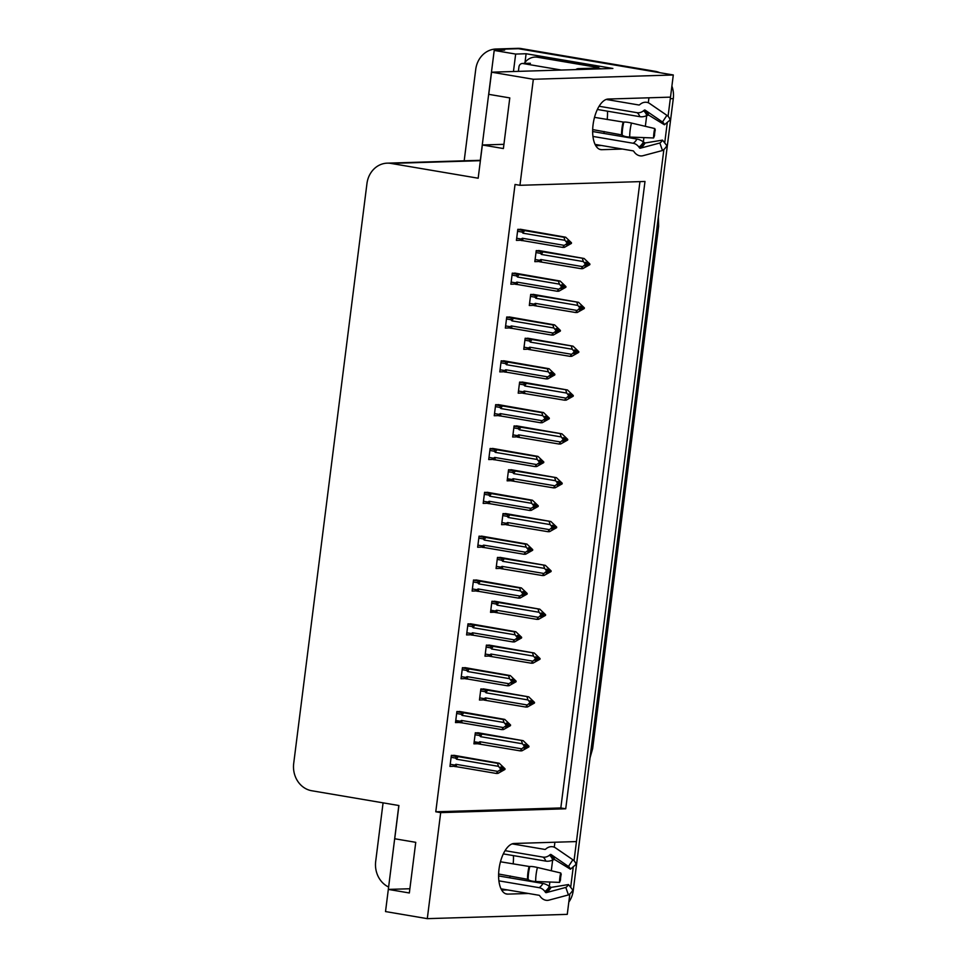 <?xml version="1.0" encoding="UTF-8"?>
<svg xmlns="http://www.w3.org/2000/svg" width="967" height="967" viewBox="0 0 967 967"><rect width="100%" height="100%" fill="white"/><g stroke="black" fill="none" stroke-linecap="round" stroke-linejoin="round"><path stroke-width="1.45" d="M510.322 876.005A25.613 11.761 -80.4 0 1 509.621 877.818M603.674 133.398A25.613 11.761 99.6 0 0 604.375 131.585M464.184 160.8L475.728 69.443A24.006 21.238 88.2 0 1 496.023 49.015L514.674 48.447A24.006 21.238 88.2 0 1 518.409 48.701L673.298 74.979L670.506 97.135L608.207 99.045A25.613 11.761 99.6 0 0 593.23 123.571A25.613 11.761 99.6 0 0 600.725 149.619A25.613 11.761 99.6 0 0 601.8 149.692L622.494 149.051M554.901 842.221L554.272 847.201M552.653 860.038L551.299 870.747M549.872 882.025L549.316 886.401M569.841 893.919L567.266 914.359L427.293 918.65L440.686 812.618L565.731 808.787L644.989 181.47L519.944 185.301L533.337 79.27L491.562 72.187L612.873 68.464L526.108 53.741L525.008 62.396M643.357 141.968L643.913 137.592M645.34 126.314L646.693 115.617M648.313 102.78L648.942 97.8M574.035 860.715L663.882 149.486L576.453 841.568L514.154 843.478A25.613 11.761 99.6 0 0 499.177 867.991A25.613 11.761 99.6 0 0 506.672 894.04A25.613 11.761 99.6 0 0 507.76 894.112L528.453 893.484M513.453 71.51L515.665 54.067L526.108 53.741M398.827 805.511L388.275 889.821M515.665 54.067L494.21 50.429L480.333 160.304M496.023 49.015A24.006 21.238 88.2 0 1 499.758 49.269L504.665 50.103L494.21 50.429M388.529 886.993A24.006 21.238 88.2 0 1 375.692 861.343L383.077 802.84M533.337 79.27L673.298 74.979M409.887 888.746L388.323 889.41L385.519 911.567L427.293 918.65M503.928 144.325L482.364 144.977L478.169 178.218L390.982 163.423A24.006 21.238 -91.8 0 0 387.247 163.157A24.006 21.238 -91.8 0 0 366.952 183.585L293.702 763.434A24.006 21.238 -91.8 0 0 311.725 790.74L398.912 805.535L394.717 838.764L415.75 842.33L409.343 892.976L388.323 889.41M491.562 72.187L488.758 94.343L509.79 97.909L503.396 148.543L482.364 144.977M519.944 185.301L515.036 184.467L435.779 811.784L440.686 812.618M435.779 811.784L560.824 807.953L639.949 181.627M560.824 807.953L565.731 808.787M489.737 492.723L484.588 492.324L483.186 503.408L486.691 503.299M478.665 580.393L473.516 580.007L472.114 591.079L475.619 590.97M473.129 624.223L467.968 623.836L466.577 634.92L470.083 634.811M467.593 668.064L462.431 667.677L461.029 678.749L464.535 678.641M462.045 711.893L456.895 711.507L455.493 722.591L458.999 722.482M484.201 536.552L479.052 536.165L477.65 547.237L481.155 547.141M495.273 448.881L490.124 448.495L488.722 459.567L492.227 459.458M500.809 405.04L495.66 404.653L494.258 415.737L497.763 415.629M506.357 361.211L501.196 360.824L499.794 371.896L503.299 371.787M511.894 317.369L506.732 316.983L505.342 328.067L508.847 327.958M517.43 273.54L512.28 273.153L510.878 284.225L514.384 284.117M522.966 229.699L517.816 229.312L516.414 240.384L519.92 240.287M456.509 755.735L451.359 755.348L449.957 766.42L453.463 766.323M508.158 513.985L503.009 513.598L501.607 524.682L505.112 524.573M497.086 601.655L491.925 601.269L490.535 612.353L494.04 612.244M491.55 645.497L486.389 645.11L484.999 656.182L488.504 656.073M486.002 689.326L480.853 688.939L479.451 700.023L482.956 699.915M502.622 557.826L497.473 557.439L496.071 568.511L499.576 568.403M513.695 470.155L508.545 469.757L507.143 480.841L510.649 480.732M519.231 426.314L514.081 425.927L512.679 436.999L516.185 436.891M524.767 382.473L519.617 382.086L518.215 393.17L521.721 393.061M530.315 338.643L525.154 338.257L523.763 349.329L527.269 349.22M535.851 294.802L530.69 294.415L529.3 305.499L532.805 305.391M541.387 250.973L536.238 250.586L534.836 261.658L538.341 261.549M480.466 733.167L475.317 732.781L473.915 743.853L477.42 743.756M595.732 145.666L601.462 145.485M607.179 119.509A25.613 11.761 99.6 0 0 607.469 111.181M513.429 855.602A25.613 11.761 -80.4 0 1 513.139 863.93M501.692 890.087L507.421 889.918M670.457 97.135A24.006 21.238 88.2 0 1 670.3 98.719L668.076 116.294M667.315 122.338L664.716 142.923M573.274 866.77L570.675 887.343M655.263 71.328L521.394 48.604A24.006 21.238 88.2 0 0 517.659 48.35L514.674 48.447A24.006 21.238 88.2 0 1 518.409 48.701L655.263 71.328A24.006 21.238 88.2 0 1 659.82 72.694M671.896 86.087A24.006 21.238 88.2 0 1 673.286 98.634L573.25 890.534A24.006 21.238 88.2 0 1 568.814 902.09M477.746 732.708L523.207 740.698L528.985 746.246L524.537 744.481L525.927 746.983L524.066 748.277L528.913 746.887L521.926 750.827L520.21 750.876L473.999 743.176M478.919 743.998L478.568 742.475L474.181 741.725M525.915 746.21L528.913 746.887M523.207 740.698L482.267 734.098L480.188 733.868L479.451 735.512L480.563 736.673L522.458 743.78L524.513 746.379L526 746.331M524.513 746.379L521.817 748.845L479.922 741.737L478.568 742.475M528.985 746.246L527.498 746.294M524.404 748.035L525.552 748.228M520.21 750.876L521.817 748.845M524.428 747.032L525.927 746.983M480.986 744.227A5.439 2.502 -80.4 0 1 479.922 741.737M482.267 734.098A5.439 2.502 99.6 0 0 480.563 736.673M522.458 743.78L521.491 740.746M525.891 746.186L527.474 746.451M527.414 746.935L528.925 746.729M525.975 746.524L527.438 746.766M453.789 755.275L499.25 763.265L505.028 768.813L503.517 769.019L502.078 767L500.58 767.049L502.042 768.898L500.471 769.599L501.97 769.551L500.108 770.844L504.955 769.454L497.969 773.395L496.252 773.443L457.028 766.795A5.439 2.502 -80.4 0 1 455.965 764.305L454.611 765.042L450.223 764.293M504.967 769.297L503.517 769.019M505.028 768.813L503.541 768.862M503.456 769.502L504.955 769.454M503.481 769.333L502.018 769.091M500.447 770.602L501.595 770.796M451.106 757.33L455.493 758.08L456.231 756.436L451.323 755.602M455.493 758.08L456.605 759.24A5.439 2.502 -80.4 0 1 458.31 756.665L456.231 756.436M456.605 759.24L498.501 766.347L497.534 763.314L458.31 756.665M499.25 763.265L497.534 763.314M498.501 766.347L500.555 768.946M502.042 768.898L501.97 769.551M457.028 766.795L454.538 766.493M454.961 766.565L454.611 765.042M496.252 773.443L497.86 771.412L455.965 764.305M500.471 769.599L497.86 771.412M483.282 688.867L528.744 696.856L534.521 702.405L530.085 700.64L531.548 702.501L529.602 704.435L534.449 703.057L527.462 706.986L525.746 707.046L484.032 700.084M484.455 700.156L484.116 698.633L479.729 697.896M531.451 702.38L534.449 703.057M528.744 696.856L487.803 690.257L485.736 690.027L484.987 691.671L486.099 692.831L527.994 699.939L530.049 702.55L531.548 702.501M530.049 702.55L527.353 705.003L485.47 697.896L484.116 698.633M534.521 702.405L533.035 702.453M529.94 704.194L531.088 704.399M525.746 707.046L527.353 705.003M529.964 703.19L531.463 703.142M486.522 700.386A5.439 2.502 -80.4 0 1 485.47 697.896M487.803 690.257A5.439 2.502 99.6 0 0 486.099 692.831M527.994 699.939L527.027 696.917M531.427 702.344L533.01 702.622M532.95 703.106L534.461 702.888M531.524 702.683L532.974 702.936M488.818 645.037L534.28 653.027L540.07 658.575L535.621 656.811L537.084 658.66L535.138 660.606L539.985 659.216L532.998 663.157L531.282 663.205L489.568 656.255M489.991 656.327L489.653 654.804L485.265 654.055M540.07 658.575L536.963 658.515L539.985 659.216M534.28 653.027L493.339 646.415L491.272 646.198L490.535 647.842L491.647 648.99L533.542 656.109L535.585 658.708L537.084 658.66M535.585 658.708L532.902 661.174L491.006 654.055L489.653 654.804M535.488 660.364L536.625 660.558M531.282 663.205L532.902 661.174M535.513 659.361L536.999 659.313M492.058 656.545A5.439 2.502 -80.4 0 1 491.006 654.055M493.339 646.415A5.439 2.502 99.6 0 0 491.647 648.99M533.542 656.109L532.563 653.076M538.486 659.264L540.009 659.059M537.06 658.853L538.51 659.095M494.355 601.196L539.816 609.186L545.606 614.734L541.157 612.969L542.62 614.831L540.674 616.765L545.521 615.387L538.534 619.315L536.818 619.363L490.62 611.664M495.527 612.486L495.189 610.963L490.801 610.213M542.523 614.71L545.521 615.387M539.816 609.186L498.875 602.586L496.808 602.356L496.071 604L497.183 605.161L539.078 612.268L541.121 614.867L542.62 614.831M541.121 614.867L538.438 617.333L496.542 610.225L495.189 610.963M545.606 614.734L544.107 614.782M541.024 616.523L542.173 616.716M536.818 619.363L538.438 617.333M541.049 615.52L542.535 615.471M497.606 612.715A5.439 2.502 -80.4 0 1 496.542 610.225M498.875 602.586A5.439 2.502 99.6 0 0 497.183 605.161M539.078 612.268L538.099 609.234M542.499 614.674L544.095 614.952M544.034 615.423L545.545 615.217M542.596 615.012L544.046 615.266M459.325 711.434L504.786 719.424L510.564 724.972L509.053 725.19L507.615 723.159L506.116 723.207L507.59 725.069L506.092 725.105L506.007 725.758L507.506 725.709L505.644 727.003L510.491 725.625L503.505 729.553L501.788 729.614L462.564 722.953A5.439 2.502 -80.4 0 1 461.501 720.463L460.159 721.201L455.771 720.463M507.47 724.912L509.053 725.19M510.564 724.972L509.077 725.02M508.993 725.673L510.491 725.625M509.017 725.504L507.566 725.25M507.494 724.948L510.503 725.455M505.983 726.761L507.131 726.966M456.642 713.501L461.029 714.238L461.779 712.594L456.859 711.76M461.029 714.238L462.141 715.399A5.439 2.502 -80.4 0 1 463.846 712.824L461.779 712.594M462.141 715.399L504.037 722.506L503.07 719.484L463.846 712.824M504.786 719.424L503.07 719.484M504.037 722.506L506.092 725.105M507.59 725.069L507.506 725.709M462.564 722.953L455.59 721.902M460.497 722.724L460.159 721.201M501.788 729.614L503.396 727.571L461.501 720.463M506.007 725.758L503.396 727.571M464.861 667.605L510.322 675.595L516.112 681.143L514.589 681.348L513.151 679.33L511.664 679.378L513.126 681.227L511.628 681.276L511.543 681.928L513.042 681.88L511.18 683.173L516.027 681.783L509.041 685.724L507.324 685.772L468.101 679.112A5.439 2.502 -80.4 0 1 467.049 676.622L465.695 677.371L461.307 676.622M513.006 681.082L514.589 681.348M516.112 681.143L514.613 681.179M514.529 681.832L516.027 681.783M514.553 681.662L513.102 681.421M513.03 681.106L516.052 681.614M511.531 682.932L512.667 683.125M462.19 669.66L466.565 670.409L467.315 668.765L462.407 667.931M466.565 670.409L467.69 671.557A5.439 2.502 -80.4 0 1 469.382 668.983L467.315 668.765M467.69 671.557L509.573 678.677L508.606 675.643L469.382 668.983M510.322 675.595L508.606 675.643M509.573 678.677L511.628 681.276M513.126 681.227L513.042 681.88M468.101 679.112L465.611 678.822M466.034 678.894L465.695 677.371M507.324 685.772L508.944 683.729L467.049 676.622M511.543 681.928L508.944 683.729M470.397 623.763L515.858 631.753L521.648 637.301L520.137 637.519L518.687 635.488L517.2 635.537L518.663 637.398L517.164 637.434L517.091 638.087L518.578 638.039L516.716 639.332L521.564 637.954L514.577 641.883L512.861 641.931L473.649 635.283A5.439 2.502 -80.4 0 1 472.585 632.793L471.231 633.53L466.843 632.781M521.588 637.785L520.137 637.519M521.648 637.301L520.149 637.35M520.077 637.99L521.564 637.954M520.089 637.833L518.638 637.579M517.067 639.09L518.215 639.284M467.726 625.818L472.114 626.568L472.851 624.924L467.943 624.09M472.114 626.568L473.226 627.728A5.439 2.502 -80.4 0 1 474.918 625.153L472.851 624.924M473.226 627.728L515.121 634.836L514.142 631.802L474.918 625.153M515.858 631.753L514.142 631.802M515.121 634.836L517.164 637.434M518.663 637.398L518.578 638.039M473.649 635.283L471.147 634.981M471.57 635.053L471.231 633.53M512.861 641.931L514.48 639.9L472.585 632.793M517.091 638.087L514.48 639.9M475.933 579.922L521.394 587.924L527.184 593.46L525.673 593.678L524.223 591.659L522.736 591.695L524.199 593.557L522.712 593.605L522.627 594.246L524.114 594.209L522.253 595.503L527.1 594.113L520.113 598.041L518.397 598.102L479.185 591.441A5.439 2.502 -80.4 0 1 478.121 588.951L476.767 589.689L472.38 588.951M524.078 593.412L525.673 593.678M527.184 593.46L525.685 593.508M525.613 594.161L527.1 594.113M525.625 593.992L524.174 593.75M524.102 593.436L527.124 593.943M522.603 595.261L523.751 595.454M473.262 581.989L477.65 582.726L478.387 581.094L473.479 580.26M477.65 582.726L478.762 583.887A5.439 2.502 -80.4 0 1 480.466 581.312L478.387 581.094M478.762 583.887L520.657 590.994L519.678 587.972L480.466 581.312M521.394 587.924L519.678 587.972M520.657 590.994L522.712 593.605M524.199 593.557L524.114 594.209M479.185 591.441L476.683 591.151M477.106 591.224L476.767 589.689M518.397 598.102L520.016 596.059L478.121 588.951M522.627 594.246L520.016 596.059M594.512 117.358L623.812 122.144A8.8 1.318 14.1 0 1 631.463 123.051L654.768 128.538L655.263 129.892A10.975 5.04 -80.4 0 0 654.732 132.709A10.975 5.04 -80.4 0 0 654.55 135.513L653.583 137.967A18.409 8.449 -80.4 0 1 653.885 133.265A18.409 8.449 -80.4 0 1 654.768 128.538M599.105 106.249L636.999 112.68A8.8 7.712 -59.9 0 0 643.442 110.842L644.276 110.178A0.798 0.701 120.1 0 1 645.11 110.105L662.504 122.023L666.904 115.351L649.51 103.433A8.8 7.712 -59.9 0 0 649.087 103.155A8.8 7.712 -59.9 0 0 640.347 104.17L639.513 104.835A0.798 0.701 120.1 0 1 638.933 105.004L606.2 99.444M595.068 144.397L633.143 150.864A0.798 0.665 60.8 0 1 633.663 151.203L634.292 152.085A8.8 7.337 -119.2 0 0 642.91 155.723L662.468 150.514L659.857 142.995L640.299 148.217A0.798 0.665 60.8 0 1 639.513 147.878L638.873 147.008A8.8 7.337 -119.2 0 0 633.143 143.249L592.94 136.432M653.583 137.967L629.698 137.06A8.8 2.708 180 0 1 622.192 134.981L592.674 129.59M662.504 122.023A10.975 5.04 -80.4 0 1 662.685 122.144A10.975 5.04 -80.4 0 1 664.438 124.767L648.639 115.085L646.79 115.569A8.8 6.02 160.7 0 1 639.828 116.669L597.376 109.464M592.65 131.524L636.999 139.055A8.8 4.992 30.5 0 1 643.442 142.04L645.11 142.983L662.504 140.118A10.975 5.04 -80.4 0 1 659.857 142.995M666.904 115.351A18.409 8.449 -80.4 0 1 667.206 115.544A18.409 8.449 -80.4 0 1 670.155 119.944L664.438 124.767M662.504 140.118L666.904 145.679A18.409 8.449 -80.4 0 1 662.468 150.514M601.377 68.814L596.977 68.077L578.326 68.645A16.004 7.349 99.6 0 0 575.752 69.6M541.351 57.138A16.004 14.154 -91.8 0 0 538.861 56.968L535.138 57.077A16.004 14.154 88.2 0 1 537.628 57.258L595.092 67.001L598.827 66.892L541.351 57.138L537.628 57.258M524.259 63.435A16.004 14.154 88.2 0 1 535.138 57.077M598.597 68.343A16.004 14.154 88.2 0 1 598.827 66.892M594.91 68.137A16.004 14.154 88.2 0 1 595.092 67.001M500.471 861.778L529.771 866.577A8.8 1.318 14.1 0 1 537.422 867.484L560.727 872.971L561.223 874.325A10.975 5.04 -80.4 0 0 560.691 877.142A10.975 5.04 -80.4 0 0 560.509 879.946L559.542 882.388A18.409 8.449 -80.4 0 1 559.845 877.685A18.409 8.449 -80.4 0 1 560.727 872.971M505.064 850.67L542.958 857.1A8.8 7.712 -59.9 0 0 549.401 855.275L550.235 854.598A0.798 0.701 120.1 0 1 551.069 854.538L568.463 866.456L572.863 859.772L555.469 847.866A8.8 7.712 -59.9 0 0 555.046 847.588A8.8 7.712 -59.9 0 0 546.307 848.591L545.473 849.268A0.798 0.701 120.1 0 1 544.892 849.425L512.159 843.877M501.015 888.83L539.09 895.285A0.798 0.665 60.8 0 1 539.622 895.635L540.251 896.506A8.8 7.337 -119.2 0 0 548.869 900.156L568.427 894.934L565.804 887.428L546.258 892.638A0.798 0.665 60.8 0 1 545.473 892.311L544.832 891.429A8.8 7.337 -119.2 0 0 539.09 887.67L498.899 880.852M559.542 882.388L535.658 881.493A8.8 2.708 180 0 1 528.151 879.414L498.634 874.023M568.463 866.456A10.975 5.04 -80.4 0 1 568.632 866.565A10.975 5.04 -80.4 0 1 570.397 869.188L554.587 859.518L552.749 859.989A8.8 6.02 160.7 0 1 545.787 861.101L503.336 853.897M498.597 875.945L542.958 883.475A8.8 4.992 30.5 0 1 549.401 886.461L551.069 887.404L568.463 884.551A10.975 5.04 -80.4 0 1 565.804 887.428M572.863 859.772A18.409 8.449 -80.4 0 1 573.165 859.965A18.409 8.449 -80.4 0 1 576.114 864.365L570.397 869.188M568.463 884.551L572.863 890.111A18.409 8.449 -80.4 0 1 568.427 894.934M518.385 71.365L518.953 66.892A4.001 3.542 88.2 0 1 522.954 63.532L561.331 70.047M499.903 557.355L545.352 565.357L551.142 570.893L546.693 569.128L548.156 570.989L546.21 572.935L551.057 571.545L544.07 575.474L542.366 575.534L500.64 568.584M501.063 568.656L500.725 567.121L496.337 566.384M548.059 570.868L551.057 571.545M545.352 565.357L504.423 558.745L502.344 558.527L501.607 560.159L502.719 561.319L544.614 568.427L546.669 571.038L548.156 570.989M546.669 571.038L543.974 573.491L502.078 566.384L500.725 567.121M551.142 570.893L549.643 570.941M546.56 572.694L547.709 572.887M542.366 575.534L543.974 573.491M546.585 571.678L548.071 571.642M503.142 568.874A5.439 2.502 -80.4 0 1 502.078 566.384M504.423 558.745A5.439 2.502 99.6 0 0 502.719 561.319M544.614 568.427L543.635 565.405M548.035 570.844L549.631 571.11M549.57 571.594L551.081 571.376M548.132 571.183L549.582 571.424M505.439 513.525L550.888 521.515L556.678 527.063L552.23 525.299L553.692 527.148L551.746 529.094L556.593 527.704L549.607 531.645L547.902 531.693L506.176 524.743M506.599 524.815L506.261 523.292L501.873 522.543M553.595 527.027L556.593 527.704M550.888 521.515L509.96 514.915L507.88 514.686L507.143 516.33L508.255 517.49L550.15 524.597L552.205 527.196L553.692 527.148M552.205 527.196L549.51 529.662L507.615 522.555L506.261 523.292M556.678 527.063L555.191 527.112M552.097 528.852L553.245 529.046M547.902 531.693L549.51 529.662M552.121 527.849L553.607 527.801M508.678 525.045A5.439 2.502 -80.4 0 1 507.615 522.555M509.96 514.915A5.439 2.502 99.6 0 0 508.255 517.49M550.15 524.597L549.183 521.564M553.571 527.003L555.167 527.269M555.106 527.752L556.617 527.547M553.668 527.341L555.131 527.595M510.975 469.684L556.424 477.674L562.214 483.222L557.766 481.457L559.156 483.959L557.294 485.253L562.129 483.875L555.155 487.803L553.438 487.864L507.228 480.152M512.135 480.974L511.797 479.451L507.409 478.713M559.131 483.198L562.129 483.875M556.424 477.674L515.496 471.074L513.417 470.844L512.679 472.488L513.791 473.649L555.687 480.756L557.741 483.367L559.228 483.319M557.741 483.367L555.046 485.821L513.151 478.713L511.797 479.451M562.214 483.222L560.727 483.27M557.633 485.023L558.781 485.216M553.438 487.864L555.046 485.821M557.657 484.008L559.156 483.959M514.214 481.203A5.439 2.502 -80.4 0 1 513.151 478.713M515.496 471.074A5.439 2.502 99.6 0 0 513.791 473.649M555.687 480.756L554.72 477.734M559.119 483.162L560.703 483.44M560.642 483.923L562.153 483.705M559.204 483.512L560.667 483.754M481.481 536.093L526.93 544.083L532.72 549.631L531.209 549.836L529.771 547.818L528.272 547.866L529.735 549.715L528.248 549.764L528.163 550.416L529.65 550.368L527.789 551.661L532.636 550.271L525.649 554.212L523.945 554.26L484.721 547.612A5.439 2.502 -80.4 0 1 483.657 545.122L482.303 545.859L477.916 545.11M529.614 549.57L531.209 549.836M532.72 549.631L531.234 549.679M531.149 550.32L532.636 550.271M531.173 550.163L529.711 549.909M529.638 549.594L532.66 550.114M528.139 551.42L529.287 551.613M478.798 538.148L483.186 538.897L483.923 537.253L479.016 536.419M483.186 538.897L484.298 540.057A5.439 2.502 -80.4 0 1 486.002 537.483L483.923 537.253M484.298 540.057L526.193 547.165L525.214 544.131L486.002 537.483M526.93 544.083L525.214 544.131M526.193 547.165L528.248 549.764M529.735 549.715L529.65 550.368M484.721 547.612L482.219 547.31M482.642 547.382L482.303 545.859M523.945 554.26L525.552 552.23L483.657 545.122M528.163 550.416L525.552 552.23M487.017 492.251L532.466 500.241L538.256 505.789L536.745 506.007L535.307 503.976L533.808 504.025L535.271 505.886L533.784 505.934L533.699 506.575L535.186 506.527L533.337 507.82L538.172 506.442L531.197 510.371L529.481 510.431L490.257 503.771A5.439 2.502 -80.4 0 1 489.193 501.281L487.839 502.018L483.452 501.281M538.196 506.273L536.745 506.007M538.256 505.789L536.77 505.838M536.685 506.49L538.172 506.442M536.709 506.321L535.247 506.067M533.675 507.59L534.824 507.784M484.334 494.318L488.722 495.056L489.459 493.412L484.552 492.59M488.722 495.056L489.834 496.216A5.439 2.502 -80.4 0 1 491.538 493.641L489.459 493.412M489.834 496.216L531.729 503.323L530.762 500.302L491.538 493.641M532.466 500.241L530.762 500.302M531.729 503.323L533.784 505.934M535.271 505.886L535.186 506.527M490.257 503.771L487.767 503.469M488.178 503.541L487.839 502.018M529.481 510.431L531.088 508.388L489.193 501.281M533.699 506.575L531.088 508.388M492.554 448.422L538.015 456.412L543.792 461.96L542.282 462.166L540.843 460.147L539.344 460.195L540.807 462.045L539.235 462.746L540.734 462.697L538.873 463.991L543.72 462.601L536.733 466.541L535.017 466.59L495.793 459.929A5.439 2.502 -80.4 0 1 494.729 457.439L493.375 458.189L488.988 457.439M540.698 461.9L542.282 462.166M543.792 461.96L542.306 461.996M542.221 462.649L543.72 462.601M542.245 462.48L540.783 462.238M540.722 461.924L543.732 462.444M539.211 463.749L540.36 463.942M489.87 450.477L494.258 451.226L494.995 449.582L490.088 448.748M494.258 451.226L495.37 452.375A5.439 2.502 -80.4 0 1 497.074 449.8L494.995 449.582M495.37 452.375L537.265 459.494L536.298 456.46L497.074 449.8M538.015 456.412L536.298 456.46M537.265 459.494L539.32 462.093M540.807 462.045L540.734 462.697M495.793 459.929L493.303 459.639M493.726 459.712L493.375 458.189M535.017 466.59L536.625 464.559L494.729 457.439M539.235 462.746L536.625 464.559M516.511 425.855L561.972 433.845L567.75 439.393L563.302 437.628L564.692 440.13L562.83 441.423L567.677 440.033L560.691 443.974L558.974 444.022L517.26 437.072M517.683 437.144L517.333 435.621L512.957 434.872M564.68 439.356L567.677 440.033M561.972 433.845L521.032 427.245L518.953 427.015L518.215 428.659L519.327 429.807L561.223 436.927L563.278 439.526L564.764 439.477M563.278 439.526L560.582 441.992L518.687 434.872L517.333 435.621M567.75 439.393L566.263 439.429M563.169 441.182L564.317 441.375M558.974 444.022L560.582 441.992M563.193 440.178L564.692 440.13M519.75 437.362A5.439 2.502 -80.4 0 1 518.687 434.872M521.032 427.245A5.439 2.502 99.6 0 0 519.327 429.807M561.223 436.927L560.256 433.893M564.655 439.332L566.239 439.598M566.178 440.082L567.689 439.876M564.74 439.671L566.203 439.912M522.047 382.013L567.508 390.003L573.298 395.551L568.85 393.787L570.312 395.648L568.366 397.582L573.213 396.204L566.227 400.133L564.51 400.181L522.796 393.231M523.22 393.303L522.881 391.78L518.493 391.043M570.216 395.527L573.213 396.204M567.508 390.003L526.568 383.403L524.501 383.174L523.751 384.818L524.863 385.978L566.759 393.085L568.814 395.684L570.312 395.648M568.814 395.684L566.118 398.15L524.235 391.043L522.881 391.78M573.298 395.551L571.799 395.6M568.705 397.34L569.853 397.534M564.51 400.181L566.118 398.15M568.729 396.337L570.228 396.289M525.286 393.533A5.439 2.502 -80.4 0 1 524.235 391.043M526.568 383.403A5.439 2.502 99.6 0 0 524.863 385.978M566.759 393.085L565.792 390.064M570.192 395.491L571.775 395.769M571.715 396.252L573.226 396.035M570.288 395.829L571.739 396.083M527.583 338.184L573.044 346.174L578.834 351.71L574.386 349.945L575.848 351.807L573.902 353.753L578.75 352.363L571.763 356.303L570.047 356.352L528.333 349.401M528.756 349.474L528.417 347.951L524.029 347.201M578.834 351.71L575.728 351.662L578.75 352.363M573.044 346.174L532.104 339.562L530.037 339.344L529.3 340.976L530.412 342.137L572.307 349.244L574.35 351.855L575.848 351.807M574.35 351.855L571.666 354.309L529.771 347.201L528.417 347.951M574.253 353.511L575.389 353.704M570.047 356.352L571.666 354.309M574.277 352.496L575.764 352.459M530.823 349.691A5.439 2.502 -80.4 0 1 529.771 347.201M532.104 339.562A5.439 2.502 99.6 0 0 530.412 342.137M572.307 349.244L571.328 346.222M577.251 352.411L578.774 352.193M575.824 352L577.275 352.242M533.119 294.343L578.58 302.333L584.37 307.881L579.922 306.116L581.385 307.965L579.438 309.911L584.286 308.533L577.299 312.462L575.583 312.51L533.869 305.56M534.292 305.632L533.953 304.109L529.565 303.36M581.288 307.844L584.286 308.533M578.58 302.333L537.64 295.733L535.573 295.503L534.836 297.147L535.948 298.307L577.843 305.415L579.886 308.014L581.385 307.965M579.886 308.014L577.202 310.48L535.307 303.372L533.953 304.109M584.37 307.881L582.871 307.929M579.789 309.67L580.937 309.863M575.583 312.51L577.202 310.48M579.813 308.666L581.3 308.618M536.371 305.862A5.439 2.502 -80.4 0 1 535.307 303.372M537.64 295.733A5.439 2.502 99.6 0 0 535.948 298.307M577.843 305.415L576.864 302.381M581.264 307.82L582.859 308.086M582.799 308.57L584.31 308.364M581.36 308.159L582.811 308.413M538.667 250.501L584.116 258.491L589.906 264.039L585.458 262.275L586.921 264.136L584.975 266.07L589.822 264.692L582.835 268.621L581.131 268.681L539.405 261.731M539.828 261.791L539.489 260.268L535.102 259.531M586.824 264.015L589.822 264.692M584.116 258.491L543.188 251.891L541.109 251.674L540.372 253.306L541.484 254.466L583.379 261.574L585.434 264.184L586.921 264.136M585.434 264.184L582.738 266.638L540.843 259.531L539.489 260.268M589.906 264.039L588.407 264.088M585.325 265.84L586.473 266.034M581.131 268.681L582.738 266.638M585.349 264.825L586.836 264.789M541.907 262.021A5.439 2.502 -80.4 0 1 540.843 259.531M543.188 251.891A5.439 2.502 99.6 0 0 541.484 254.466M583.379 261.574L582.4 258.552M586.8 263.991L588.395 264.257M588.335 264.74L589.846 264.523M586.896 264.329L588.347 264.571M498.09 404.581L543.551 412.571L549.329 418.119L547.818 418.336L546.379 416.306L544.88 416.354L546.355 418.215L544.856 418.252L544.772 418.904L546.27 418.856L544.409 420.149L549.256 418.771L542.269 422.7L540.553 422.748L501.329 416.1A5.439 2.502 -80.4 0 1 500.277 413.61L498.924 414.347L494.536 413.598M546.234 418.058L547.818 418.336M549.329 418.119L547.842 418.167M547.757 418.82L549.256 418.771M547.781 418.651L546.331 418.397M546.258 418.095L549.268 418.602M544.747 419.908L545.896 420.101M495.406 406.636L499.794 407.385L500.543 405.741L495.624 404.907M499.794 407.385L500.906 408.545A5.439 2.502 -80.4 0 1 502.61 405.971L500.543 405.741M500.906 408.545L542.801 415.653L541.834 412.631L502.61 405.971M543.551 412.571L541.834 412.631M542.801 415.653L544.856 418.252M546.355 418.215L546.27 418.856M501.329 416.1L498.839 415.798M499.262 415.87L498.924 414.347M540.553 422.748L542.161 420.718L500.277 413.61M544.772 418.904L542.161 420.718M503.626 360.751L549.087 368.741L554.877 374.277L553.354 374.495L551.915 372.476L550.428 372.513L551.891 374.374L550.392 374.422L550.308 375.063L551.806 375.027L549.945 376.32L554.792 374.93L547.805 378.859L546.089 378.919L506.865 372.259A5.439 2.502 -80.4 0 1 505.814 369.769L504.46 370.506L500.072 369.769M554.816 374.761L553.354 374.495M554.877 374.277L553.378 374.326M553.293 374.978L554.792 374.93M553.317 374.809L551.867 374.567M550.296 376.078L551.432 376.272M500.954 362.806L505.33 363.544L506.079 361.912L501.172 361.078M505.33 363.544L506.454 364.704A5.439 2.502 -80.4 0 1 508.146 362.129L506.079 361.912M506.454 364.704L548.349 371.812L547.37 368.79L508.146 362.129M549.087 368.741L547.37 368.79M548.349 371.812L550.392 374.422M551.891 374.374L551.806 375.027M506.865 372.259L504.375 371.969M504.798 372.041L504.46 370.506M546.089 378.919L547.709 376.876L505.814 369.769M550.308 375.063L547.709 376.876M509.162 316.91L554.623 324.9L560.413 330.448L558.902 330.654L557.451 328.635L555.965 328.683L557.427 330.533L555.928 330.581L555.856 331.234L557.343 331.185L555.481 332.479L560.328 331.101L553.342 335.029L551.625 335.078L512.413 328.429A5.439 2.502 -80.4 0 1 511.35 325.939L509.996 326.677L505.608 325.927M557.306 330.388L558.902 330.654M560.413 330.448L558.914 330.496M558.841 331.137L560.328 331.101M558.853 330.98L557.403 330.726M557.33 330.412L560.352 330.932M555.832 332.237L556.98 332.43M506.49 318.965L510.878 319.714L511.616 318.07L506.708 317.236M510.878 319.714L511.99 320.875A5.439 2.502 -80.4 0 1 513.682 318.3L511.616 318.07M511.99 320.875L553.886 327.982L552.906 324.948L513.682 318.3M554.623 324.9L552.906 324.948M553.886 327.982L555.928 330.581M557.427 330.533L557.343 331.185M512.413 328.429L509.911 328.127M510.334 328.2L509.996 326.677M551.625 335.078L553.245 333.047L511.35 325.939M555.856 331.234L553.245 333.047M514.698 273.069L560.159 281.059L565.949 286.607L564.438 286.824L562.987 284.794L561.501 284.842L562.963 286.703L561.476 286.752L561.392 287.392L562.879 287.356L561.017 288.637L565.864 287.259L558.878 291.188L557.161 291.248L517.949 284.588A5.439 2.502 -80.4 0 1 516.886 282.098L515.532 282.835L511.144 282.098M562.842 286.558L564.438 286.824M565.949 286.607L564.45 286.655M564.377 287.308L565.864 287.259M564.39 287.139L562.939 286.897M562.867 286.583L565.888 287.09M561.368 288.408L562.516 288.601M512.027 275.136L516.414 275.873L517.152 274.241L512.244 273.407M516.414 275.873L517.526 277.033A5.439 2.502 -80.4 0 1 519.231 274.459L517.152 274.241M517.526 277.033L559.422 284.141L558.442 281.119L519.231 274.459M560.159 281.059L558.442 281.119M559.422 284.141L561.476 286.752M562.963 286.703L562.879 287.356M517.949 284.588L515.447 284.298M515.87 284.358L515.532 282.835M557.161 291.248L558.781 289.206L516.886 282.098M561.392 287.392L558.781 289.206M520.246 229.239L565.695 237.229L571.485 242.777L569.974 242.983L568.536 240.964L567.037 241.013L568.499 242.862L567.013 242.91L566.928 243.563L568.415 243.515L566.553 244.808L571.4 243.418L564.414 247.359L562.709 247.407L523.485 240.747A5.439 2.502 -80.4 0 1 522.422 238.257L521.068 239.006L516.68 238.257M568.378 242.717L569.974 242.983M571.485 242.777L569.998 242.814M569.914 243.466L571.4 243.418M569.938 243.297L568.475 243.055M568.403 242.741L571.424 243.261M566.904 244.566L568.052 244.76M517.563 231.294L521.95 232.044L522.688 230.4L517.78 229.566M521.95 232.044L523.062 233.204A5.439 2.502 -80.4 0 1 524.767 230.63L522.688 230.4M523.062 233.204L564.958 240.312L563.979 237.278L524.767 230.63M565.695 237.229L563.979 237.278M564.958 240.312L567.013 242.91M568.499 242.862L568.415 243.515M523.485 240.747L520.983 240.457M521.406 240.529L521.068 239.006M562.709 247.407L564.317 245.376L522.422 238.257M566.928 243.563L564.317 245.376M599.673 149.329L601.8 149.692M499.758 49.269L521.394 48.604M390.982 163.423L480.381 160.679M505.632 893.75L507.76 894.112M657.089 226.81A28.007 2.297 7.2 0 0 658.636 226.278L592.65 748.579A28.007 2.297 -172.8 0 1 591.103 749.123M673.286 98.634L670.3 98.719M573.25 890.534L572.597 890.559M478.496 743.925L473.999 743.164M475.063 734.763L479.451 735.512M480.188 733.868L475.28 733.034M480.599 690.934L484.987 691.671M485.736 690.027L480.817 689.205M486.147 647.092L490.535 647.842M491.272 646.198L486.365 645.364M495.104 612.413L490.62 611.652M491.683 603.251L496.071 604M496.808 602.356L491.901 601.522M460.074 722.651L455.59 721.89M621.95 134.655A24.272 11.145 -80.4 0 1 622.349 128.454A24.272 11.145 -80.4 0 1 623.51 122.229M622.192 134.981A25.082 11.519 -80.4 0 1 622.603 128.575A25.082 11.519 -80.4 0 1 623.812 122.144M621.551 134.498A24.006 11.024 -80.4 0 1 621.95 128.369A24.006 11.024 -80.4 0 1 623.099 122.205M636.999 112.68A16.004 7.349 -80.4 0 1 639.828 116.669M636.999 139.055A16.004 7.349 -80.4 0 1 633.143 143.249M643.442 110.842A18.929 8.691 -80.4 0 1 646.79 115.569M643.442 142.04A18.929 8.691 -80.4 0 1 638.873 147.008M644.276 110.178A19.739 9.066 -80.4 0 1 647.769 115.097M644.276 142.705A19.739 9.066 -80.4 0 1 639.513 147.878M645.751 110.552A19.944 9.162 -80.4 0 1 648.639 115.085M645.11 142.983A19.944 9.162 -80.4 0 1 640.299 148.217M649.51 103.433A27.378 12.571 -80.4 0 1 649.957 103.711L667.206 115.544M629.698 137.06A27.378 12.571 -80.4 0 1 631.463 123.051M582.726 69.394L578.326 68.645M527.897 879.088A24.272 11.145 -80.4 0 1 528.296 872.887A24.272 11.145 -80.4 0 1 529.469 866.662M528.151 879.414A25.082 11.519 -80.4 0 1 528.562 873.008A25.082 11.519 -80.4 0 1 529.771 866.577M527.511 878.918A24.006 11.024 -80.4 0 1 527.909 872.79A24.006 11.024 -80.4 0 1 529.058 866.637M542.958 857.1A16.004 7.349 -80.4 0 1 545.787 861.101M542.958 883.475A16.004 7.349 -80.4 0 1 539.09 887.67M549.401 855.275A18.929 8.691 -80.4 0 1 552.749 859.989M549.401 886.461A18.929 8.691 -80.4 0 1 544.832 891.429M550.235 854.598A19.739 9.066 -80.4 0 1 553.716 859.53M550.235 887.138A19.739 9.066 -80.4 0 1 545.473 892.311M551.71 854.973A19.944 9.162 -80.4 0 1 554.587 859.518M551.069 887.404A19.944 9.162 -80.4 0 1 546.258 892.638M555.469 847.866A27.378 12.571 -80.4 0 1 555.916 848.144L573.165 859.965M535.658 881.493A27.378 12.571 -80.4 0 1 537.422 867.484M522.954 63.532L530.424 63.302M497.219 559.422L501.607 560.159M502.344 558.527L497.437 557.693M502.755 515.58L507.143 516.33M507.88 514.686L502.973 513.852M511.724 480.901L507.228 480.14M508.291 471.751L512.679 472.488M513.417 470.844L508.509 470.022M513.828 427.91L518.215 428.659M518.953 427.015L514.045 426.181M519.364 384.068L523.751 384.818M524.501 383.174L519.581 382.34M524.912 340.239L529.3 340.976M530.037 339.344L525.129 338.51M530.448 296.398L534.836 297.147M535.573 295.503L530.665 294.669M535.984 252.568L540.372 253.306M541.109 251.674L536.202 250.84M387.247 163.157L480.43 160.304M592.65 748.579L589.991 757.947M658.636 226.278L658.394 216.535M649.087 103.155L649.957 103.711M555.046 847.588L555.916 848.144M522.337 63.484L529.795 63.266"/></g></svg>
